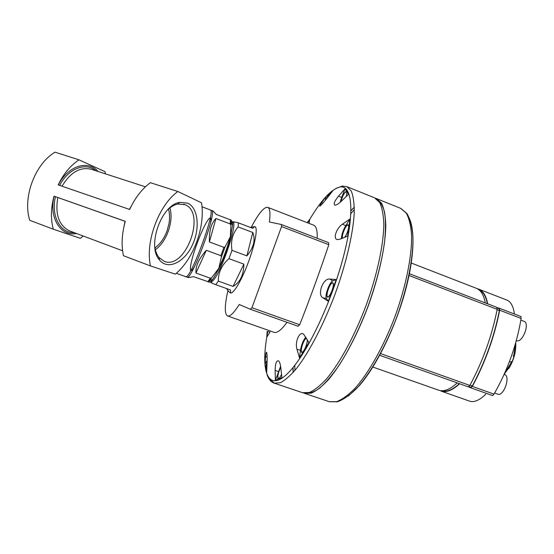 <?xml version="1.0" encoding="UTF-8"?>
<svg xmlns="http://www.w3.org/2000/svg" width="554" height="554" viewBox="0 0 554 554"><rect width="100%" height="100%" fill="white"/><g stroke="black" fill="none" stroke-linecap="round" stroke-linejoin="round"><path stroke-width="0.83" d="M154.954 247.915C160.175 244.051 164.171 238.449 166.962 231.108L168.894 224.079C169.891 218.574 169.753 213.56 168.492 209.045M201.995 206.774L210.319 209.938C216.33 209.834 190.119 280.691 185.652 276.647L176.324 273.295M193.547 276.688L188.339 277.609L186.996 277.125C191.525 281.197 217.722 210.368 211.649 210.451L213.048 210.977L216.351 214.474L230.512 219.855L230.215 223.927L230.921 225.194L230.36 236.773C227.431 247.444 223.594 257.929 218.851 268.219C216.517 273.164 214.453 276.868 212.667 279.341C211.081 281.501 209.911 282.408 209.163 282.069L193.547 276.688M230.215 223.927L215.935 218.518C211.289 223.047 209.1 230.859 209.384 241.953L223.92 247.354L220.873 255.671L206.317 250.304C198.921 258.635 195.465 266.204 195.95 273.025L210.333 278.212L207.819 281.82M220.873 255.671L221.42 256.924L218.851 268.219L211.697 277.679L210.333 278.212M231.489 221.088C232.438 221.108 232.805 222.569 232.583 225.492L230.36 236.773L225.139 246.772L223.92 247.354M232.583 225.492L231.226 222.653L231.281 220.215L230.512 219.855M76.459 233.49C60.878 236.828 48.586 217.791 54.14 196.213L125.017 221.302L124.165 225.63M98.044 171.456C88.238 159.6 67.803 165.785 58.315 184.946M177.876 191.504L150.369 182.695C142.004 188.866 135.1 197.792 129.657 209.46L58.205 184.904C63.495 173.866 70.427 165.507 78.987 159.843L55.04 152.17C34.944 163.97 22.423 197.653 29.757 220.312L53.302 229.211C50.587 219.059 50.83 208.041 54.029 196.164L125.28 221.33C121.818 233.809 121.208 245.27 123.459 255.726L150.501 265.948C145.023 242.174 158.631 205.229 177.876 191.504L201.531 202.812C205.43 226.731 193.595 259.043 175.348 274.14L150.501 265.948M78.987 159.843L105.004 171.671L105.44 173.852M83.259 236.039L80.365 238.317L53.302 229.211M187.799 203.166C198.512 208.069 200.25 229.342 191.926 245.955C183.831 262.748 167.682 270.317 159.469 259.971C146.672 246.336 161.297 204.779 179.745 202.369L187.799 203.166M215.935 218.518L209.384 241.953M206.317 250.304L195.95 273.025M167.994 209.502C171.2 206.566 174.448 204.738 177.737 204.017L185.23 204.738C206.49 213.29 185.389 270.262 164.213 261.356L158.929 257.444C156.879 254.847 155.515 251.447 154.843 247.243M169.905 207.882C173.935 221.15 166.726 241.835 155.335 249.709M497.201 307.892L498.932 308.55L499.389 310.586C494.154 336.846 485.138 361.956 472.34 385.93L470.602 387.281L468.85 386.657L470.602 387.281M459.342 383.659C452.369 390.023 446.289 392.37 441.116 390.702M478.538 289.5C482.956 291.321 485.9 296.058 487.368 303.71M252.783 232.479L246.897 255.886C253.697 247.569 255.657 239.764 252.783 232.479L238.137 226.932L238.372 222.847L252.901 228.366L254.258 226.669L250.36 227.396M246.897 255.886L231.988 250.346C230.533 241.108 232.583 233.303 238.137 226.932M243.878 264.147L233.068 286.418C240.076 282.401 243.684 274.978 243.878 264.147L228.954 258.649L231.988 250.346M233.068 286.418L218.318 281.093C218.248 272.443 221.794 264.957 228.954 258.649M226.503 288.537C228.123 290.94 229.28 292.277 229.965 292.54C230.623 292.768 230.769 291.903 230.388 289.936L215.748 284.673L218.318 281.093M216.801 272.388C222.022 264.119 229.792 243.116 231.198 233.435M210.506 281.716C211.088 282.284 212.03 281.806 213.338 280.282C221.967 271.183 238.739 220.215 232.562 222.251L231.323 222.847M238.372 222.847C233.393 221.531 231.877 221.524 233.836 222.812M211.87 282.81C209.675 282.173 210.963 282.789 215.748 284.673M287 322.31C281.446 329.949 277.139 333.286 274.071 332.317L227.597 315.974C224.439 314.111 224.55 305.628 227.923 290.531M313.626 225.153L313.696 225.18C316.306 226.281 317.477 230.644 317.193 238.275M250.325 309.257L298.052 326.244L250.242 309.229L239.245 304.492C233.968 312.899 230.083 316.729 227.597 315.974M251.336 227.112C258.656 213.29 264.133 206.704 267.769 207.362C269.992 208.332 270.525 213.214 269.376 221.995L281.3 224.474L281.571 226.558L251.945 307.733L250.29 309.243M298.052 326.244L299.7 324.762C310.171 298.073 319.873 271.384 328.813 244.695L328.529 242.631L281.39 224.515M254.203 226.655L254.923 226.697C258.026 227.417 255.269 243.497 248.718 261.232C242.098 279.555 233.317 294.513 230.429 292.928L229.855 292.491M350.038 218.948L347.621 236.156L340.357 239.086L337.767 239.584C332.497 239.584 336.236 228.2 342.545 224.128L345.696 225.762L350.038 218.948L342.545 224.128M345.052 188.782L348.57 194.281L341.458 201.081C338.702 203.74 336.555 205.118 335.004 205.209C333.238 204.287 334.408 201.268 338.529 196.158L341.659 197.397L345.052 188.782L338.529 196.158M325.295 200.368L326.064 196.635L333.189 190.292L327.746 197.252C323.848 202.3 321.168 205.299 319.7 206.24L321.597 202.688L322.996 203.083M326.064 196.635L321.597 202.688M307.671 222.84L309.679 219.398L309.16 223.421M307.214 222.666L309.679 219.398M266.758 337.213L267.173 331.458L270.006 332.054L266.758 337.213L267.721 331.569M265.041 364.227L265.588 356.492C265.865 353.48 266.197 352.074 266.564 352.275C267.139 353.909 267.284 357.842 267.007 364.075L266.661 373.057L265.041 364.227L267.139 360.301M275.386 380.307L275.13 370.411C275.296 363.562 276.432 360.377 278.544 360.862C279.659 361.901 280.414 364.22 280.809 367.828L281.924 377.558L275.386 380.307L280.608 366.277M299.52 357.981L297.013 349.387C294.631 342.164 299.506 330.641 303.654 334.221L308.952 342.607L299.52 357.981L300.476 350.183C301.424 344.706 303.19 340.357 305.78 337.13M336.209 279.548L328.314 301.279L326.431 298.474C324.422 296.148 329.644 281.778 332.822 280.892L336.209 279.548L329.734 279.077C323.114 277.921 316.93 294.839 322.913 297.851L328.314 301.279M354.318 209.724L350.862 213.629M294.797 365.273L294.88 370.481M304.638 393.181L304.638 393.181C308.827 393.852 313.779 392.211 319.499 388.264C325.579 382.946 332.04 375.39 338.889 365.605C349.491 349.041 359.214 329.256 368.043 306.251C376.311 283.039 381.817 261.675 384.552 242.174C385.729 230.277 385.743 220.319 384.594 212.307C382.835 205.562 380.141 201.081 376.533 198.844L376.533 198.844M303.564 392.98L304.582 393.382L311.286 393.146C316.528 390.861 322.366 386.235 328.813 379.255C342.04 363.445 356.728 336.465 368.112 306.279C379.123 275.94 385.536 245.879 385.799 225.236C385.446 215.721 384.033 208.387 381.547 203.228L376.623 198.657L375.543 198.284M354.311 207.231L350.966 210.811M293.038 367.475L293.253 372.371M354.304 207.106L350.966 210.686M292.962 367.572L293.17 372.461M302.512 392.682L309.361 392.495C314.575 390.203 320.392 385.556 326.812 378.569C340.004 362.731 354.664 335.724 366.062 305.517C377.073 275.165 383.52 245.097 383.832 224.453C383.506 214.952 382.121 207.618 379.663 202.466L374.518 197.806M409.288 273.697L496.751 307.318L497.201 309.347C491.924 335.863 482.818 361.229 469.875 385.439L468.144 386.789L379.573 355.259L468.144 386.789M457.189 382.89C450.07 389.49 443.892 391.92 438.643 390.182L372.724 367.004M476.225 288.253L476.35 288.295C480.858 290.13 483.829 294.998 485.262 302.899M332.753 282.692C329.083 282.034 323.799 302.588 329.415 295.76C331.68 292.47 333.03 288.835 333.46 284.853L332.753 282.692M306.383 338.196C302.664 339.034 298.592 357.51 303.557 351.146C305.76 347.801 307.034 344.145 307.38 340.17L307.38 339.921M280.739 367.219C277.519 372.295 276.508 382.142 279.694 377.821L281.536 374.456M267.097 362.011C265.595 366.783 265.484 369.123 266.779 369.047M330.613 193.526L330.191 193.311C329.138 193.692 327.92 195.534 326.528 198.838M340.177 202.272L341.659 197.397M346.264 196.441L346.915 193.124L346.202 191.449C344.041 192.834 342.268 196.227 340.883 201.635M341.409 238.649C341.583 234.681 343.009 230.381 345.696 225.762M344.803 237.271C347.033 233.989 348.376 230.478 348.826 226.731L348.057 224.709C345.883 224.349 341.077 235.962 342.462 238.213M327.788 296.702L328.397 296.757M333.335 283.426L332.919 283.087M348.736 225.43L348.279 225.097M346.852 192.079L346.458 191.816M267.09 362.219C265.892 365.965 265.671 368.181 266.426 368.867L266.786 368.971M278.475 378.527L278.953 378.583M302.062 352.032L302.629 352.081M332.642 282.983C330.274 282.055 325.143 296.099 327.643 296.667C329.928 297.913 335.253 283.558 332.712 283.004L332.642 282.983M306.542 338.466C304.222 337.774 299.527 351.534 301.923 352.005C303.606 352.967 307.809 343.175 307.221 339.65M280.76 367.364C278.108 372.724 277.305 376.436 278.343 378.507C279.202 378.576 280.255 377.177 281.522 374.303M266.426 368.867L266.786 368.826M330.302 193.588L330.101 193.561C329.124 193.9 327.982 195.597 326.666 198.657M346.153 196.545C346.936 193.789 346.998 192.19 346.347 191.746L346.105 191.712C344.02 193.062 342.317 196.331 340.994 201.531M344.574 237.361C347.282 234.397 349.893 225.381 348.154 225.028L347.96 224.993C345.779 224.64 341.035 236.468 342.684 238.123M470.644 387.758L492.665 395.598L494.002 394.123C507.616 370.314 516.653 345.087 521.12 318.439L521.023 316.563L499.313 308.225M514.396 314.014C513.378 306.355 510.871 301.708 506.889 300.081M459.605 383.749C452.445 390.376 446.219 392.807 440.929 391.055L469.681 401.165C474.099 402.647 479.466 400.313 485.768 394.178M468.449 386.817L470.609 387.745L472.34 386.401C485.325 362.171 494.445 336.777 499.694 310.212L499.23 308.183L497.146 307.74M487.659 303.821C486.204 295.871 483.206 290.968 478.649 289.119L477.16 288.662M494.625 393.042L497.734 394.15C503.628 396.83 510.857 376.242 504.611 374.566L504.133 374.393M516.307 340.585L516.515 340.662C522.318 343.466 530.261 323.169 524.063 321.348L520.85 320.115M510.913 362.06L510.096 361.79L510.913 362.06L512.374 361.18L513.793 357.226L513.219 355.585M510.096 361.79L509.458 361.568M225.139 246.772L221.42 256.924M211.697 277.679L208.623 282.09M231.17 220.146L230.921 225.194M57.817 197.563C54.957 214.633 58.966 225.783 69.839 231.011L122.6 250.782M145.411 186.809L91.548 169.351C80.365 166.519 70.531 172.142 62.034 186.22M131.353 205.949L129.421 209.384M55.483 196.712C50.656 215.984 60.511 233.587 74.319 232.687M95.877 170.75C85.974 161.83 68.246 168.444 59.68 185.41M194.482 266.585C187.792 278.163 189.752 263.115 197.065 243.552C204.281 223.497 212.985 209.862 210.478 223.324M499.389 310.586L497.132 309.721M472.34 385.93L470.055 385.113M328.813 244.695L281.571 226.558M299.7 324.762L251.945 307.733M266.813 337.13C259.757 377.876 271.1 396.969 295.857 363.881C313.772 340.35 335.322 291.085 345.01 250.387C354.789 209.592 351.575 185.043 340.142 186.961C331.527 188.969 321.368 199.821 309.665 219.509M343.051 186.234L340.468 186.92M269.535 378.791L274.299 383.188L280.352 382.71C285.165 380.245 290.615 375.425 296.709 368.237C309.277 351.998 323.612 324.575 335.087 294.07C346.229 263.434 353.203 233.255 354.241 212.722C354.297 203.276 353.307 196.047 351.257 191.026L346.984 186.691L342.414 186.068L335.939 188.402M329.166 401.657L336.597 401.678C342.178 399.545 348.327 395.071 355.059 388.264C368.819 372.8 383.784 346.188 395.099 316.251C405.992 286.162 411.961 256.197 411.594 235.471C410.923 225.9 409.171 218.484 406.331 213.214L400.597 208.332M348.39 396.034L359.262 385.709C376.104 366.513 394.801 328.827 404.87 292.554C414.967 256.253 415.375 226.115 407.564 215.347M497.201 309.347L408.928 275.456M469.875 385.439L380.487 353.563M322.913 297.851L326.431 298.474M329.734 279.077L332.822 280.892M297.013 349.387L300.476 350.183M275.13 370.411L278.337 371.492M265.588 356.492L267.132 357.205M494.002 394.123L472.34 386.401M521.12 318.439L499.694 310.212M508.773 368.521C512.263 362.912 514.5 356.845 515.497 350.322M504.646 373.244L511.577 362.032M513.71 356.049L515.421 343.743M212.667 279.341L209.793 280.615L208.539 282.062M186.269 276.564L186.996 277.125M211.649 210.451L210.728 210.395M158.929 257.444L159.469 259.971M177.737 204.017L179.745 202.369M184.281 204.35L183.824 204.197M179.316 202.722L178.873 202.577M255.47 227.133L254.258 226.669M231.129 292.955L229.965 292.54M313.696 225.18L267.769 207.362M328.529 242.631L281.3 224.474M302.692 392.744L274.299 383.188C271.017 382.045 268.607 379.234 267.063 374.746M304.582 393.382L329.367 401.726L337.324 401.83C343.321 399.697 349.768 395.224 356.679 388.409C370.709 372.967 385.626 346.596 396.858 316.902C407.654 287.055 413.506 257.291 412.917 236.413C412.114 226.724 410.133 219.107 406.975 213.574L400.874 208.449L376.623 198.657M374.774 197.91L346.984 186.691M496.751 307.318L409.295 273.69M476.35 288.295L411.179 263.005M498.932 308.55L497.194 307.879M506.889 300.074L478.649 289.119M521.023 316.563L499.23 308.183M492.665 395.598L470.609 387.745M504.161 374.324L510.587 365.37L512.748 360.612C515.04 354.65 516.037 348.653 515.732 342.635"/></g></svg>
